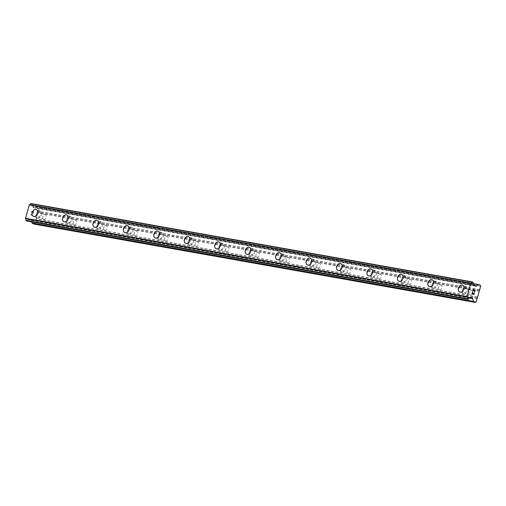 <?xml version="1.0" encoding="UTF-8"?>
<svg xmlns="http://www.w3.org/2000/svg" width="506" height="506" viewBox="0 0 506 506"><rect width="100%" height="100%" fill="white"/><g stroke="black" fill="none" stroke-linecap="round" stroke-linejoin="round"><path stroke-width="0.38" stroke-dasharray="2.53 1.9" d="M43.927 219.345A2.378 1.72 -66.9 0 0 46.236 217.567A2.378 1.72 -66.9 0 0 45.515 214.892A2.378 1.72 -66.9 0 0 45.243 214.81A2.378 1.72 -66.9 0 0 42.934 216.587A2.378 1.72 -66.9 0 0 43.649 219.262A2.378 1.72 -66.9 0 0 43.927 219.345M38.222 216.91A2.378 1.72 -66.9 0 0 40.531 215.132A2.378 1.72 -66.9 0 0 39.81 212.457A2.378 1.72 -66.9 0 0 39.538 212.375A2.378 1.72 -66.9 0 0 37.229 214.152A2.378 1.72 -66.9 0 0 37.944 216.827A2.378 1.72 -66.9 0 0 38.222 216.91M36.305 209.528L36.305 209.528A3.694 2.675 113.1 0 1 37.425 213.69A3.694 2.675 113.1 0 1 33.832 216.454A3.694 2.675 113.1 0 1 33.402 216.328L33.402 216.328M74.369 224.746A2.378 1.72 -66.9 0 0 76.678 222.969A2.378 1.72 -66.9 0 0 75.963 220.293A2.378 1.72 -66.9 0 0 75.685 220.211A2.378 1.72 -66.9 0 0 73.376 221.989A2.378 1.72 -66.9 0 0 74.097 224.664A2.378 1.72 -66.9 0 0 74.369 224.746M68.664 222.317A2.378 1.72 -66.9 0 0 70.973 220.54A2.378 1.72 -66.9 0 0 70.258 217.865A2.378 1.72 -66.9 0 0 69.98 217.782A2.378 1.72 -66.9 0 0 67.671 219.56A2.378 1.72 -66.9 0 0 68.392 222.235A2.378 1.72 -66.9 0 0 68.664 222.317M66.748 214.93L66.748 214.93A3.694 2.675 113.1 0 1 67.867 219.098A3.694 2.675 113.1 0 1 64.275 221.856A3.694 2.675 113.1 0 1 63.851 221.729L63.845 221.729M104.818 230.154A2.378 1.72 -66.9 0 0 107.127 228.377A2.378 1.72 -66.9 0 0 106.405 225.701A2.378 1.72 -66.9 0 0 106.133 225.619A2.378 1.72 -66.9 0 0 103.825 227.396A2.378 1.72 -66.9 0 0 104.54 230.072A2.378 1.72 -66.9 0 0 104.818 230.154M99.113 227.719A2.378 1.72 -66.9 0 0 101.421 225.942A2.378 1.72 -66.9 0 0 100.7 223.266A2.378 1.72 -66.9 0 0 100.428 223.184A2.378 1.72 -66.9 0 0 98.12 224.961A2.378 1.72 -66.9 0 0 98.834 227.637A2.378 1.72 -66.9 0 0 99.113 227.719M97.196 220.338L97.196 220.338A3.694 2.675 113.1 0 1 98.316 224.5A3.694 2.675 113.1 0 1 94.723 227.264A3.694 2.675 113.1 0 1 94.293 227.137L94.293 227.137M135.26 235.556A2.378 1.72 -66.9 0 0 137.575 233.778A2.378 1.72 -66.9 0 0 136.854 231.103A2.378 1.72 -66.9 0 0 136.576 231.021A2.378 1.72 -66.9 0 0 134.267 232.798A2.378 1.72 -66.9 0 0 134.988 235.473A2.378 1.72 -66.9 0 0 135.26 235.556M129.555 233.127A2.378 1.72 -66.9 0 0 131.864 231.35A2.378 1.72 -66.9 0 0 131.149 228.668A2.378 1.72 -66.9 0 0 130.871 228.592A2.378 1.72 -66.9 0 0 128.562 230.369A2.378 1.72 -66.9 0 0 129.283 233.045A2.378 1.72 -66.9 0 0 129.555 233.127M127.638 225.739L127.638 225.739A3.694 2.675 113.1 0 1 128.758 229.901A3.694 2.675 113.1 0 1 125.165 232.665A3.694 2.675 113.1 0 1 124.742 232.539L124.735 232.539M165.709 240.964A2.378 1.72 -66.9 0 0 168.017 239.186A2.378 1.72 -66.9 0 0 167.296 236.511A2.378 1.72 -66.9 0 0 167.024 236.428A2.378 1.72 -66.9 0 0 164.716 238.206A2.378 1.72 -66.9 0 0 165.43 240.881A2.378 1.72 -66.9 0 0 165.709 240.964M160.004 238.528A2.378 1.72 -66.9 0 0 162.312 236.751A2.378 1.72 -66.9 0 0 161.591 234.076A2.378 1.72 -66.9 0 0 161.319 233.993A2.378 1.72 -66.9 0 0 159.01 235.771A2.378 1.72 -66.9 0 0 159.725 238.446A2.378 1.72 -66.9 0 0 160.004 238.528M158.087 231.147L158.081 231.141A3.694 2.675 113.1 0 1 158.087 231.147A3.694 2.675 113.1 0 1 159.207 235.309A3.694 2.675 113.1 0 1 155.614 238.073A3.694 2.675 113.1 0 1 155.184 237.946L155.184 237.946M196.151 246.365A2.378 1.72 -66.9 0 0 198.466 244.588A2.378 1.72 -66.9 0 0 197.745 241.912A2.378 1.72 -66.9 0 0 197.466 241.83A2.378 1.72 -66.9 0 0 195.158 243.607A2.378 1.72 -66.9 0 0 195.879 246.283A2.378 1.72 -66.9 0 0 196.151 246.365M190.446 243.93A2.378 1.72 -66.9 0 0 192.761 242.159A2.378 1.72 -66.9 0 0 192.04 239.477A2.378 1.72 -66.9 0 0 191.761 239.401A2.378 1.72 -66.9 0 0 189.453 241.172A2.378 1.72 -66.9 0 0 190.174 243.854A2.378 1.72 -66.9 0 0 190.446 243.93M188.529 236.549L188.529 236.549A3.694 2.675 113.1 0 1 189.649 240.711A3.694 2.675 113.1 0 1 186.056 243.475A3.694 2.675 113.1 0 1 185.632 243.348L185.626 243.348M226.599 251.773A2.378 1.72 -66.9 0 0 228.908 249.996A2.378 1.72 -66.9 0 0 228.187 247.32A2.378 1.72 -66.9 0 0 227.915 247.238A2.378 1.72 -66.9 0 0 225.606 249.015A2.378 1.72 -66.9 0 0 226.321 251.691A2.378 1.72 -66.9 0 0 226.599 251.773M220.894 249.338A2.378 1.72 -66.9 0 0 223.203 247.56A2.378 1.72 -66.9 0 0 222.482 244.885A2.378 1.72 -66.9 0 0 222.21 244.803A2.378 1.72 -66.9 0 0 219.901 246.58A2.378 1.72 -66.9 0 0 220.616 249.256A2.378 1.72 -66.9 0 0 220.894 249.338M218.978 241.95L218.978 241.95A3.694 2.675 113.1 0 1 220.097 246.118A3.694 2.675 113.1 0 1 216.505 248.882A3.694 2.675 113.1 0 1 216.075 248.756L216.075 248.75M257.042 257.174A2.378 1.72 -66.9 0 0 259.357 255.397A2.378 1.72 -66.9 0 0 258.636 252.722A2.378 1.72 -66.9 0 0 258.357 252.639A2.378 1.72 -66.9 0 0 256.049 254.417A2.378 1.72 -66.9 0 0 256.77 257.092A2.378 1.72 -66.9 0 0 257.042 257.174M251.337 254.739A2.378 1.72 -66.9 0 0 253.651 252.962A2.378 1.72 -66.9 0 0 252.93 250.287A2.378 1.72 -66.9 0 0 252.652 250.204A2.378 1.72 -66.9 0 0 250.343 251.982A2.378 1.72 -66.9 0 0 251.065 254.657A2.378 1.72 -66.9 0 0 251.337 254.739M249.42 247.358L249.42 247.358A3.694 2.675 113.1 0 1 250.54 251.52A3.694 2.675 113.1 0 1 246.947 254.284A3.694 2.675 113.1 0 1 246.523 254.157L246.517 254.157M287.49 262.576A2.378 1.72 -66.9 0 0 289.799 260.805A2.378 1.72 -66.9 0 0 289.078 258.123A2.378 1.72 -66.9 0 0 288.806 258.047A2.378 1.72 -66.9 0 0 286.497 259.818A2.378 1.72 -66.9 0 0 287.212 262.5A2.378 1.72 -66.9 0 0 287.49 262.576M281.785 260.147A2.378 1.72 -66.9 0 0 284.094 258.37A2.378 1.72 -66.9 0 0 283.373 255.694A2.378 1.72 -66.9 0 0 283.101 255.612A2.378 1.72 -66.9 0 0 280.792 257.39A2.378 1.72 -66.9 0 0 281.507 260.065A2.378 1.72 -66.9 0 0 281.785 260.147M279.862 252.76L279.869 252.76A3.694 2.675 113.1 0 1 280.988 256.928A3.694 2.675 113.1 0 1 277.396 259.692A3.694 2.675 113.1 0 1 276.965 259.565A3.694 2.675 113.1 0 1 276.965 259.559L276.965 259.565M317.932 267.984A2.378 1.72 -66.9 0 0 320.247 266.207A2.378 1.72 -66.9 0 0 319.526 263.531A2.378 1.72 -66.9 0 0 319.248 263.449A2.378 1.72 -66.9 0 0 316.939 265.226A2.378 1.72 -66.9 0 0 317.66 267.902A2.378 1.72 -66.9 0 0 317.932 267.984M312.227 265.549A2.378 1.72 -66.9 0 0 314.542 263.771A2.378 1.72 -66.9 0 0 313.821 261.096A2.378 1.72 -66.9 0 0 313.543 261.014A2.378 1.72 -66.9 0 0 311.234 262.791A2.378 1.72 -66.9 0 0 311.955 265.467A2.378 1.72 -66.9 0 0 312.227 265.549M310.311 258.168L310.311 258.168A3.694 2.675 113.1 0 1 311.43 262.329A3.694 2.675 113.1 0 1 307.838 265.093A3.694 2.675 113.1 0 1 307.414 264.967L307.408 264.967M348.381 273.385A2.378 1.72 -66.9 0 0 350.69 271.614A2.378 1.72 -66.9 0 0 349.969 268.933A2.378 1.72 -66.9 0 0 349.697 268.85A2.378 1.72 -66.9 0 0 347.388 270.628A2.378 1.72 -66.9 0 0 348.103 273.31A2.378 1.72 -66.9 0 0 348.381 273.385M342.676 270.957A2.378 1.72 -66.9 0 0 344.984 269.179A2.378 1.72 -66.9 0 0 344.263 266.504A2.378 1.72 -66.9 0 0 343.991 266.422A2.378 1.72 -66.9 0 0 341.683 268.199A2.378 1.72 -66.9 0 0 342.398 270.874A2.378 1.72 -66.9 0 0 342.676 270.957M340.759 263.569L340.759 263.569A3.694 2.675 113.1 0 1 341.879 267.737A3.694 2.675 113.1 0 1 338.286 270.495A3.694 2.675 113.1 0 1 337.856 270.368L337.856 270.368M378.823 278.793A2.378 1.72 -66.9 0 0 381.138 277.016A2.378 1.72 -66.9 0 0 380.417 274.341A2.378 1.72 -66.9 0 0 380.145 274.258A2.378 1.72 -66.9 0 0 377.83 276.036A2.378 1.72 -66.9 0 0 378.551 278.711A2.378 1.72 -66.9 0 0 378.823 278.793M373.118 276.358A2.378 1.72 -66.9 0 0 375.433 274.581A2.378 1.72 -66.9 0 0 374.712 271.905A2.378 1.72 -66.9 0 0 374.434 271.823A2.378 1.72 -66.9 0 0 372.125 273.601A2.378 1.72 -66.9 0 0 372.846 276.276A2.378 1.72 -66.9 0 0 373.118 276.358M371.202 268.977L371.202 268.977A3.694 2.675 113.1 0 1 372.321 273.139A3.694 2.675 113.1 0 1 368.729 275.903A3.694 2.675 113.1 0 1 368.305 275.776L368.298 275.776M409.272 284.195A2.378 1.72 -66.9 0 0 411.58 282.418A2.378 1.72 -66.9 0 0 410.859 279.742A2.378 1.72 -66.9 0 0 410.587 279.66A2.378 1.72 -66.9 0 0 408.279 281.437A2.378 1.72 -66.9 0 0 408.993 284.113A2.378 1.72 -66.9 0 0 409.272 284.195M403.567 281.766A2.378 1.72 -66.9 0 0 405.875 279.989A2.378 1.72 -66.9 0 0 405.154 277.313A2.378 1.72 -66.9 0 0 404.882 277.231A2.378 1.72 -66.9 0 0 402.574 279.008A2.378 1.72 -66.9 0 0 403.288 281.684A2.378 1.72 -66.9 0 0 403.567 281.766M401.65 274.378L401.65 274.378A3.694 2.675 113.1 0 1 402.77 278.54A3.694 2.675 113.1 0 1 399.177 281.304A3.694 2.675 113.1 0 1 398.747 281.178L398.747 281.178M439.714 289.603A2.378 1.72 -66.9 0 0 442.029 287.825A2.378 1.72 -66.9 0 0 441.308 285.15A2.378 1.72 -66.9 0 0 441.036 285.068A2.378 1.72 -66.9 0 0 438.721 286.845A2.378 1.72 -66.9 0 0 439.442 289.521A2.378 1.72 -66.9 0 0 439.714 289.603M434.009 287.168A2.378 1.72 -66.9 0 0 436.324 285.39A2.378 1.72 -66.9 0 0 435.603 282.715A2.378 1.72 -66.9 0 0 435.331 282.633A2.378 1.72 -66.9 0 0 433.016 284.41A2.378 1.72 -66.9 0 0 433.737 287.085A2.378 1.72 -66.9 0 0 434.009 287.168M432.092 279.786L432.092 279.786A3.694 2.675 113.1 0 1 433.218 283.948A3.694 2.675 113.1 0 1 429.619 286.712A3.694 2.675 113.1 0 1 429.196 286.586L429.189 286.586M470.163 295.004A2.378 1.72 -66.9 0 0 472.471 293.227A2.378 1.72 -66.9 0 0 471.75 290.552A2.378 1.72 -66.9 0 0 471.478 290.469A2.378 1.72 -66.9 0 0 469.17 292.247A2.378 1.72 -66.9 0 0 469.891 294.922A2.378 1.72 -66.9 0 0 470.163 295.004M464.457 292.569A2.378 1.72 -66.9 0 0 466.766 290.798A2.378 1.72 -66.9 0 0 466.045 288.116A2.378 1.72 -66.9 0 0 465.773 288.04A2.378 1.72 -66.9 0 0 463.464 289.811A2.378 1.72 -66.9 0 0 464.179 292.493A2.378 1.72 -66.9 0 0 464.457 292.569M462.541 285.188L462.541 285.188A3.694 2.675 113.1 0 1 463.66 289.35A3.694 2.675 113.1 0 1 460.068 292.114A3.694 2.675 113.1 0 1 459.638 291.987L459.638 291.987M464.091 293.834A3.694 2.675 -66.9 0 0 467.683 291.07A3.694 2.675 -66.9 0 0 466.564 286.902A3.694 2.675 -66.9 0 0 466.14 286.775A3.694 2.675 -66.9 0 0 462.547 289.54A3.694 2.675 -66.9 0 0 463.667 293.708A3.694 2.675 -66.9 0 0 464.091 293.834M460.466 292.285A3.694 2.675 -66.9 0 0 464.065 289.527A3.694 2.675 -66.9 0 0 462.946 285.359A3.694 2.675 -66.9 0 0 462.516 285.232A3.694 2.675 -66.9 0 0 458.923 287.996A3.694 2.675 -66.9 0 0 460.043 292.158A3.694 2.675 -66.9 0 0 460.466 292.285M433.642 288.426A3.694 2.675 -66.9 0 0 437.241 285.662A3.694 2.675 -66.9 0 0 436.121 281.5A3.694 2.675 -66.9 0 0 435.691 281.374A3.694 2.675 -66.9 0 0 432.099 284.138A3.694 2.675 -66.9 0 0 433.218 288.3A3.694 2.675 -66.9 0 0 433.642 288.426M430.024 286.883A3.694 2.675 -66.9 0 0 433.617 284.119A3.694 2.675 -66.9 0 0 432.497 279.957A3.694 2.675 -66.9 0 0 432.073 279.831A3.694 2.675 -66.9 0 0 428.481 282.595A3.694 2.675 -66.9 0 0 429.6 286.757A3.694 2.675 -66.9 0 0 430.024 286.883M403.2 283.025A3.694 2.675 -66.9 0 0 406.792 280.261A3.694 2.675 -66.9 0 0 405.673 276.099A3.694 2.675 -66.9 0 0 405.249 275.972A3.694 2.675 -66.9 0 0 401.656 278.73A3.694 2.675 -66.9 0 0 402.776 282.898A3.694 2.675 -66.9 0 0 403.2 283.025M399.576 281.481A3.694 2.675 -66.9 0 0 403.174 278.717A3.694 2.675 -66.9 0 0 402.055 274.549A3.694 2.675 -66.9 0 0 401.625 274.423A3.694 2.675 -66.9 0 0 398.032 277.187A3.694 2.675 -66.9 0 0 399.152 281.355A3.694 2.675 -66.9 0 0 399.576 281.481M372.751 277.617A3.694 2.675 -66.9 0 0 376.35 274.853A3.694 2.675 -66.9 0 0 375.231 270.691A3.694 2.675 -66.9 0 0 374.801 270.565A3.694 2.675 -66.9 0 0 371.208 273.329A3.694 2.675 -66.9 0 0 372.327 277.49A3.694 2.675 -66.9 0 0 372.751 277.617M369.133 276.074A3.694 2.675 -66.9 0 0 372.726 273.31A3.694 2.675 -66.9 0 0 371.606 269.148A3.694 2.675 -66.9 0 0 371.183 269.021A3.694 2.675 -66.9 0 0 367.59 271.785A3.694 2.675 -66.9 0 0 368.71 275.947A3.694 2.675 -66.9 0 0 369.133 276.074M342.309 272.215A3.694 2.675 -66.9 0 0 345.902 269.451A3.694 2.675 -66.9 0 0 344.782 265.289A3.694 2.675 -66.9 0 0 344.358 265.163A3.694 2.675 -66.9 0 0 340.766 267.927A3.694 2.675 -66.9 0 0 341.885 272.089A3.694 2.675 -66.9 0 0 342.309 272.215M338.685 270.672A3.694 2.675 -66.9 0 0 342.284 267.908A3.694 2.675 -66.9 0 0 341.164 263.74A3.694 2.675 -66.9 0 0 340.734 263.613A3.694 2.675 -66.9 0 0 337.141 266.377A3.694 2.675 -66.9 0 0 338.261 270.546A3.694 2.675 -66.9 0 0 338.685 270.672M311.86 266.807A3.694 2.675 -66.9 0 0 315.459 264.043A3.694 2.675 -66.9 0 0 314.34 259.882A3.694 2.675 -66.9 0 0 313.91 259.755A3.694 2.675 -66.9 0 0 310.317 262.519A3.694 2.675 -66.9 0 0 311.437 266.681A3.694 2.675 -66.9 0 0 311.86 266.807M308.243 265.264A3.694 2.675 -66.9 0 0 311.835 262.5A3.694 2.675 -66.9 0 0 310.716 258.338A3.694 2.675 -66.9 0 0 310.292 258.212A3.694 2.675 -66.9 0 0 306.693 260.976A3.694 2.675 -66.9 0 0 307.819 265.138A3.694 2.675 -66.9 0 0 308.243 265.264M281.418 261.406A3.694 2.675 -66.9 0 0 285.011 258.642A3.694 2.675 -66.9 0 0 283.891 254.48A3.694 2.675 -66.9 0 0 283.468 254.354A3.694 2.675 -66.9 0 0 279.875 257.118A3.694 2.675 -66.9 0 0 280.994 261.279A3.694 2.675 -66.9 0 0 281.418 261.406M277.794 259.863A3.694 2.675 -66.9 0 0 281.393 257.099A3.694 2.675 -66.9 0 0 280.273 252.937A3.694 2.675 -66.9 0 0 279.843 252.81A3.694 2.675 -66.9 0 0 276.251 255.568A3.694 2.675 -66.9 0 0 277.37 259.736A3.694 2.675 -66.9 0 0 277.794 259.863M250.97 255.998A3.694 2.675 -66.9 0 0 254.569 253.24A3.694 2.675 -66.9 0 0 253.449 249.072A3.694 2.675 -66.9 0 0 253.019 248.946A3.694 2.675 -66.9 0 0 249.426 251.71A3.694 2.675 -66.9 0 0 250.546 255.872A3.694 2.675 -66.9 0 0 250.97 255.998M247.352 254.455A3.694 2.675 -66.9 0 0 250.944 251.691A3.694 2.675 -66.9 0 0 249.825 247.529A3.694 2.675 -66.9 0 0 249.401 247.402A3.694 2.675 -66.9 0 0 245.802 250.166A3.694 2.675 -66.9 0 0 246.928 254.328A3.694 2.675 -66.9 0 0 247.352 254.455M220.527 250.596A3.694 2.675 -66.9 0 0 224.12 247.832A3.694 2.675 -66.9 0 0 223.001 243.671A3.694 2.675 -66.9 0 0 222.577 243.544A3.694 2.675 -66.9 0 0 218.978 246.308A3.694 2.675 -66.9 0 0 220.104 250.47A3.694 2.675 -66.9 0 0 220.527 250.596M216.903 249.053A3.694 2.675 -66.9 0 0 220.502 246.289A3.694 2.675 -66.9 0 0 219.383 242.127A3.694 2.675 -66.9 0 0 218.953 242.001A3.694 2.675 -66.9 0 0 215.36 244.765A3.694 2.675 -66.9 0 0 216.479 248.927A3.694 2.675 -66.9 0 0 216.903 249.053M190.079 245.195A3.694 2.675 -66.9 0 0 193.678 242.431A3.694 2.675 -66.9 0 0 192.558 238.263A3.694 2.675 -66.9 0 0 192.128 238.136A3.694 2.675 -66.9 0 0 188.536 240.9A3.694 2.675 -66.9 0 0 189.655 245.068A3.694 2.675 -66.9 0 0 190.079 245.195M186.461 243.645A3.694 2.675 -66.9 0 0 190.054 240.881A3.694 2.675 -66.9 0 0 188.934 236.719A3.694 2.675 -66.9 0 0 188.51 236.593A3.694 2.675 -66.9 0 0 184.911 239.357A3.694 2.675 -66.9 0 0 186.031 243.519A3.694 2.675 -66.9 0 0 186.461 243.645M159.637 239.787A3.694 2.675 -66.9 0 0 163.229 237.023A3.694 2.675 -66.9 0 0 162.11 232.861A3.694 2.675 -66.9 0 0 161.686 232.735A3.694 2.675 -66.9 0 0 158.087 235.499A3.694 2.675 -66.9 0 0 159.213 239.661A3.694 2.675 -66.9 0 0 159.637 239.787M156.012 238.244A3.694 2.675 -66.9 0 0 159.611 235.48A3.694 2.675 -66.9 0 0 158.492 231.318A3.694 2.675 -66.9 0 0 158.062 231.191A3.694 2.675 -66.9 0 0 154.469 233.955A3.694 2.675 -66.9 0 0 155.589 238.117A3.694 2.675 -66.9 0 0 156.012 238.244M129.188 234.386A3.694 2.675 -66.9 0 0 132.787 231.621A3.694 2.675 -66.9 0 0 131.668 227.453A3.694 2.675 -66.9 0 0 131.237 227.327A3.694 2.675 -66.9 0 0 127.645 230.091A3.694 2.675 -66.9 0 0 128.764 234.259A3.694 2.675 -66.9 0 0 129.188 234.386M125.57 232.836A3.694 2.675 -66.9 0 0 129.163 230.078A3.694 2.675 -66.9 0 0 128.043 225.91A3.694 2.675 -66.9 0 0 127.62 225.784A3.694 2.675 -66.9 0 0 124.021 228.548A3.694 2.675 -66.9 0 0 125.14 232.716A3.694 2.675 -66.9 0 0 125.57 232.836M98.746 228.978A3.694 2.675 -66.9 0 0 102.338 226.214A3.694 2.675 -66.9 0 0 101.219 222.052A3.694 2.675 -66.9 0 0 100.795 221.925A3.694 2.675 -66.9 0 0 97.196 224.689A3.694 2.675 -66.9 0 0 98.316 228.851A3.694 2.675 -66.9 0 0 98.746 228.978M95.122 227.434A3.694 2.675 -66.9 0 0 98.721 224.67A3.694 2.675 -66.9 0 0 97.601 220.508A3.694 2.675 -66.9 0 0 97.171 220.382A3.694 2.675 -66.9 0 0 93.578 223.146A3.694 2.675 -66.9 0 0 94.698 227.308A3.694 2.675 -66.9 0 0 95.122 227.434M68.297 223.576A3.694 2.675 -66.9 0 0 71.896 220.812A3.694 2.675 -66.9 0 0 70.777 216.65A3.694 2.675 -66.9 0 0 70.347 216.524A3.694 2.675 -66.9 0 0 66.754 219.288A3.694 2.675 -66.9 0 0 67.874 223.45A3.694 2.675 -66.9 0 0 68.297 223.576M64.679 222.033A3.694 2.675 -66.9 0 0 68.272 219.269A3.694 2.675 -66.9 0 0 67.153 215.101A3.694 2.675 -66.9 0 0 66.729 214.974A3.694 2.675 -66.9 0 0 63.13 217.738A3.694 2.675 -66.9 0 0 64.249 221.906A3.694 2.675 -66.9 0 0 64.679 222.033M37.855 218.168A3.694 2.675 -66.9 0 0 41.448 215.404A3.694 2.675 -66.9 0 0 40.328 211.242A3.694 2.675 -66.9 0 0 39.904 211.116A3.694 2.675 -66.9 0 0 36.305 213.88A3.694 2.675 -66.9 0 0 37.425 218.042A3.694 2.675 -66.9 0 0 37.855 218.168M34.231 216.625A3.694 2.675 -66.9 0 0 37.83 213.861A3.694 2.675 -66.9 0 0 36.71 209.699A3.694 2.675 -66.9 0 0 36.28 209.573A3.694 2.675 -66.9 0 0 32.688 212.337A3.694 2.675 -66.9 0 0 33.807 216.498A3.694 2.675 -66.9 0 0 34.231 216.625M473.167 293.138L472.933 293.942M474.255 292.854L473.825 294.321M472.471 292.089L471.984 293.752L473.894 294.568M473.293 291.152L472.971 290.387M473.129 289.837L472.965 290.387M473.66 289.438L473.123 289.837M475.109 289.906L474.653 291.469M473.61 289.634L474.66 291.924M31.853 211.344L32.612 211.672L31.853 211.344L31.429 212.817L31.853 211.344M32.612 211.672L32.378 212.476L32.618 211.672M32.504 212.526L32.738 211.723L32.51 212.526M32.738 211.723L33.504 212.052L32.745 211.723M33.504 212.052L33.073 213.519L33.504 212.052M33.2 213.576L33.687 211.913L31.777 211.103L31.423 212.817L31.783 211.103L33.687 211.913L33.206 213.576M31.106 214.468L30.714 214.759L31.106 214.468M30.708 214.803L32.612 215.613L30.708 214.803M32.612 215.613L31.22 214.563L32.618 215.613M33.978 224.076L34.705 223.538L39.24 207.915L38.956 206.948L37.229 206.208A0.632 0.43 100.1 0 0 36.894 206.265L34.775 207.852A0.632 0.43 -79.9 0 1 34.44 207.909L32.96 207.277A0.632 0.43 -79.9 0 1 32.726 206.979L32.371 206.005A1.746 1.189 -79.9 0 1 31.846 204.209L31.043 203.57M26.805 221.002L27.02 220.812A1.746 1.189 -79.9 0 1 28.349 219.806A1.746 1.189 -79.9 0 1 28.361 219.813L29.139 219.326A0.632 0.43 -79.9 0 1 29.474 219.269L30.955 219.895A0.632 0.43 -79.9 0 1 31.189 220.199L31.676 221.868M470.89 283.113L29.43 204.747A1.746 1.189 -79.9 0 1 29.43 204.747A1.746 1.189 -79.9 0 1 29.424 204.747M31.84 204.019L473.293 282.38L31.834 204.007M479.195 290.817L37.735 212.457M479.29 291.14L37.83 212.779M479.473 289.862L38.013 211.495M479.713 289.679L38.254 211.318M480.7 286.282L39.24 207.915M480.415 285.308L38.956 206.948M473.958 284.568L32.504 206.201M473.831 284.366L32.371 206.005M469.802 298.173L28.361 219.813M470.023 298.116L28.564 219.756M476.165 301.899L34.705 223.538M477.152 298.496L35.692 220.135M477.057 298.173L35.597 219.813M477.335 297.218L35.875 218.851M477.575 297.035L36.116 218.674M37.166 206.189L473.338 283.613L37.229 206.208M473.382 283.746L36.894 206.265M475.438 286.073L34.775 207.852M475.899 286.269L34.44 207.909M474.419 285.643L32.96 207.277M474.185 285.34L32.726 206.979M473.306 282.576L31.846 204.209M473.18 282.221L31.72 203.861M468.366 299.324L26.907 220.958L468.373 299.318M468.48 299.172L27.02 220.812M470.599 297.686L29.139 219.326M470.801 297.61L29.474 219.269M470.327 297.889L30.955 219.895M470.049 298.097L31.189 220.199M45.515 214.892L39.81 212.457M75.963 220.293L70.258 217.865M106.405 225.701L100.7 223.266M136.854 231.103L131.149 228.668M167.296 236.511L161.591 234.076M197.745 241.912L192.04 239.477M228.187 247.32L222.482 244.885M258.636 252.722L252.93 250.287M289.078 258.123L283.373 255.694M319.526 263.531L313.821 261.096M349.969 268.933L344.263 266.504M380.417 274.341L374.712 271.905M410.859 279.742L405.154 277.313M441.308 285.15L435.603 282.715M471.75 290.552L466.045 288.116M466.564 286.902L462.946 285.359M436.121 281.5L432.497 279.957M405.673 276.099L402.055 274.549M375.231 270.691L371.606 269.148M344.782 265.289L341.164 263.74M314.34 259.882L310.716 258.338M283.891 254.48L280.273 252.937M253.449 249.072L249.825 247.529M223.001 243.671L219.383 242.127M192.558 238.263L188.934 236.719M162.11 232.861L158.492 231.318M131.668 227.453L128.043 225.91M101.219 222.052L97.601 220.508M70.777 216.65L67.153 215.101M40.328 211.242L36.71 209.699M37.425 218.042L33.807 216.498M67.874 223.45L64.249 221.906M98.316 228.851L94.698 227.308M128.764 234.259L125.14 232.716M159.213 239.661L155.589 238.117M189.655 245.068L186.031 243.519M220.104 250.47L216.479 248.927M250.546 255.872L246.928 254.328M280.994 261.279L277.37 259.736M311.437 266.681L307.819 265.138M341.885 272.089L338.261 270.546M372.327 277.49L368.71 275.947M402.776 282.898L399.152 281.355M433.218 288.3L429.6 286.757M463.667 293.708L460.043 292.158M469.891 294.922L464.179 292.493M439.442 289.521L433.737 287.085M408.993 284.113L403.288 281.684M378.551 278.711L372.846 276.276M348.103 273.31L342.398 270.874M317.66 267.902L311.955 265.467M287.212 262.5L281.507 260.065M256.77 257.092L251.065 254.657M226.321 251.691L220.616 249.256M195.879 246.283L190.174 243.854M165.43 240.881L159.725 238.446M134.988 235.473L129.283 233.045M104.54 230.072L98.834 227.637M74.097 224.664L68.392 222.235M43.649 219.262L37.944 216.827M475.963 286.288L34.503 207.928M469.808 298.173L28.349 219.806M469.72 298.16L28.393 219.825M470.871 297.61L29.411 219.25"/><path stroke-width="0.76" d="M35.882 209.402A3.694 2.675 113.1 0 1 36.305 209.528A3.694 2.675 113.1 0 1 37.419 213.69A3.694 2.675 113.1 0 1 33.826 216.454A3.694 2.675 113.1 0 1 33.402 216.328A3.694 2.675 113.1 0 1 32.283 212.166A3.694 2.675 113.1 0 1 35.882 209.402M33.402 216.328A3.694 2.675 113.1 0 1 32.283 212.159A3.694 2.675 113.1 0 1 35.875 209.402A3.694 2.675 113.1 0 1 36.299 209.528M63.845 221.729A3.694 2.675 113.1 0 1 62.725 217.567A3.694 2.675 113.1 0 1 66.324 214.803A3.694 2.675 113.1 0 1 66.748 214.93A3.694 2.675 113.1 0 1 67.867 219.092A3.694 2.675 113.1 0 1 64.275 221.856A3.694 2.675 113.1 0 1 63.845 221.729A3.694 2.675 113.1 0 1 62.731 217.567A3.694 2.675 113.1 0 1 66.324 214.803A3.694 2.675 113.1 0 1 66.748 214.93M94.293 227.137A3.694 2.675 113.1 0 1 93.174 222.969A3.694 2.675 113.1 0 1 96.766 220.205A3.694 2.675 113.1 0 1 97.196 220.338A3.694 2.675 113.1 0 1 98.309 224.5A3.694 2.675 113.1 0 1 94.717 227.264A3.694 2.675 113.1 0 1 94.293 227.137A3.694 2.675 113.1 0 1 93.174 222.969A3.694 2.675 113.1 0 1 96.772 220.211A3.694 2.675 113.1 0 1 97.19 220.331M124.735 232.539A3.694 2.675 113.1 0 1 123.616 228.377A3.694 2.675 113.1 0 1 127.215 225.613A3.694 2.675 113.1 0 1 127.638 225.739A3.694 2.675 113.1 0 1 128.758 229.901A3.694 2.675 113.1 0 1 125.165 232.665A3.694 2.675 113.1 0 1 124.735 232.539A3.694 2.675 113.1 0 1 123.622 228.377A3.694 2.675 113.1 0 1 127.215 225.613A3.694 2.675 113.1 0 1 127.638 225.739M155.184 237.946A3.694 2.675 113.1 0 1 154.064 233.778A3.694 2.675 113.1 0 1 157.657 231.014A3.694 2.675 113.1 0 1 158.087 231.141A3.694 2.675 113.1 0 1 159.2 235.309A3.694 2.675 113.1 0 1 155.608 238.073A3.694 2.675 113.1 0 1 155.184 237.946A3.694 2.675 113.1 0 1 154.064 233.778A3.694 2.675 113.1 0 1 157.663 231.021A3.694 2.675 113.1 0 1 158.081 231.141M185.626 243.348A3.694 2.675 113.1 0 1 184.507 239.186A3.694 2.675 113.1 0 1 188.105 236.422A3.694 2.675 113.1 0 1 188.529 236.549A3.694 2.675 113.1 0 1 189.649 240.711A3.694 2.675 113.1 0 1 186.056 243.475A3.694 2.675 113.1 0 1 185.626 243.348A3.694 2.675 113.1 0 1 184.513 239.186A3.694 2.675 113.1 0 1 188.105 236.422A3.694 2.675 113.1 0 1 188.529 236.549M216.075 248.75A3.694 2.675 113.1 0 1 214.955 244.588A3.694 2.675 113.1 0 1 218.548 241.824A3.694 2.675 113.1 0 1 218.978 241.95A3.694 2.675 113.1 0 1 220.091 246.118A3.694 2.675 113.1 0 1 216.498 248.876A3.694 2.675 113.1 0 1 216.075 248.75A3.694 2.675 113.1 0 1 214.955 244.588A3.694 2.675 113.1 0 1 218.554 241.83A3.694 2.675 113.1 0 1 218.971 241.95M246.517 254.157A3.694 2.675 113.1 0 1 245.397 249.996A3.694 2.675 113.1 0 1 248.996 247.232A3.694 2.675 113.1 0 1 249.42 247.358A3.694 2.675 113.1 0 1 250.54 251.52A3.694 2.675 113.1 0 1 246.947 254.284A3.694 2.675 113.1 0 1 246.517 254.157A3.694 2.675 113.1 0 1 245.404 249.996A3.694 2.675 113.1 0 1 248.996 247.232A3.694 2.675 113.1 0 1 249.42 247.358M276.965 259.559A3.694 2.675 113.1 0 1 275.846 255.397A3.694 2.675 113.1 0 1 279.438 252.633A3.694 2.675 113.1 0 1 279.862 252.76A3.694 2.675 113.1 0 1 280.982 256.921A3.694 2.675 113.1 0 1 277.389 259.686A3.694 2.675 113.1 0 1 276.965 259.559A3.694 2.675 113.1 0 1 275.846 255.397A3.694 2.675 113.1 0 1 279.445 252.633A3.694 2.675 113.1 0 1 279.869 252.76M307.414 264.967A3.694 2.675 113.1 0 1 306.294 260.805A3.694 2.675 113.1 0 1 309.887 258.041A3.694 2.675 113.1 0 1 310.311 258.168A3.694 2.675 113.1 0 1 311.43 262.329A3.694 2.675 113.1 0 1 307.838 265.093A3.694 2.675 113.1 0 1 307.408 264.967A3.694 2.675 113.1 0 1 306.288 260.805A3.694 2.675 113.1 0 1 309.887 258.041A3.694 2.675 113.1 0 1 310.311 258.168M340.336 263.443A3.694 2.675 113.1 0 1 340.759 263.569A3.694 2.675 113.1 0 1 341.873 267.731A3.694 2.675 113.1 0 1 338.28 270.495A3.694 2.675 113.1 0 1 337.856 270.368A3.694 2.675 113.1 0 1 336.737 266.207A3.694 2.675 113.1 0 1 340.336 263.443M337.856 270.368A3.694 2.675 113.1 0 1 336.737 266.207A3.694 2.675 113.1 0 1 340.329 263.443A3.694 2.675 113.1 0 1 340.753 263.569M368.298 275.776A3.694 2.675 113.1 0 1 367.179 271.608A3.694 2.675 113.1 0 1 370.778 268.85A3.694 2.675 113.1 0 1 371.202 268.977A3.694 2.675 113.1 0 1 372.321 273.139A3.694 2.675 113.1 0 1 368.729 275.903A3.694 2.675 113.1 0 1 368.298 275.776A3.694 2.675 113.1 0 1 367.185 271.608A3.694 2.675 113.1 0 1 370.778 268.85A3.694 2.675 113.1 0 1 371.202 268.977M398.747 281.178A3.694 2.675 113.1 0 1 397.627 277.016A3.694 2.675 113.1 0 1 401.22 274.252A3.694 2.675 113.1 0 1 401.65 274.378A3.694 2.675 113.1 0 1 402.763 278.54A3.694 2.675 113.1 0 1 399.171 281.304A3.694 2.675 113.1 0 1 398.747 281.178A3.694 2.675 113.1 0 1 397.627 277.016A3.694 2.675 113.1 0 1 401.226 274.252A3.694 2.675 113.1 0 1 401.644 274.378M429.189 286.586A3.694 2.675 113.1 0 1 428.07 282.418A3.694 2.675 113.1 0 1 431.669 279.654A3.694 2.675 113.1 0 1 432.092 279.786A3.694 2.675 113.1 0 1 433.212 283.948A3.694 2.675 113.1 0 1 429.619 286.712A3.694 2.675 113.1 0 1 429.189 286.586A3.694 2.675 113.1 0 1 428.076 282.418A3.694 2.675 113.1 0 1 431.669 279.66A3.694 2.675 113.1 0 1 432.092 279.78M459.638 291.987A3.694 2.675 113.1 0 1 458.518 287.825A3.694 2.675 113.1 0 1 462.111 285.061A3.694 2.675 113.1 0 1 462.541 285.188A3.694 2.675 113.1 0 1 463.654 289.35A3.694 2.675 113.1 0 1 460.062 292.114A3.694 2.675 113.1 0 1 459.638 291.987A3.694 2.675 113.1 0 1 458.518 287.825A3.694 2.675 113.1 0 1 462.117 285.061A3.694 2.675 113.1 0 1 462.535 285.188M472.174 293.619L472.939 293.942L472.168 293.613L472.598 292.145L472.174 293.619M472.939 293.942L473.167 293.138M473.3 293.195L473.066 293.999L473.293 293.195M473.825 294.321L474.255 292.854M473.894 294.568L474.375 292.904L473.901 294.568L471.99 293.752L472.471 292.095M473.287 291.152L472.971 290.387L473.66 289.438M473.995 289.736L474.236 290.292L473.989 289.736M474.236 290.292L474.653 291.469L474.23 290.292M474.653 291.469L475.109 289.906M474.66 291.924L475.235 289.963L474.666 291.93L473.78 289.71L473.249 289.906L473.11 290.716L473.61 289.641M472.648 298.559A0.632 0.43 -79.9 0 0 472.414 298.262L470.934 297.629A0.632 0.43 -79.9 0 0 470.599 297.686L469.815 298.173A1.746 1.189 -79.9 0 1 469.815 298.173A1.746 1.189 -79.9 0 0 468.48 299.172L467.392 298.704A1.746 1.189 -79.9 0 0 466.874 296.921L470.884 283.113A1.746 1.189 -79.9 0 1 470.884 283.113A1.746 1.189 -79.9 0 0 472.212 282.114L473.306 282.576A1.746 1.189 -79.9 0 0 473.831 284.366L474.185 285.34A0.632 0.43 -79.9 0 0 474.419 285.643L475.899 286.269A0.632 0.43 -79.9 0 0 476.235 286.213L478.353 284.631A0.632 0.43 -79.9 0 1 478.689 284.574L480.415 285.308L480.7 286.282L476.165 301.899L475.438 302.443L473.711 301.702A0.632 0.43 -79.9 0 1 473.477 301.405L472.648 298.559L470.049 298.097M31.676 221.868L32.023 223.038A0.632 0.43 100.1 0 0 32.251 223.342L33.978 224.076L475.438 302.443M470.884 283.113L29.424 204.747L25.414 218.554A1.746 1.189 -79.9 0 1 25.932 220.344L26.805 221.002M472.433 281.924L30.752 203.754A1.746 1.189 -79.9 0 1 29.437 204.747M470.732 283.189L29.278 204.829M470.637 283.265L29.177 204.898M466.76 296.617L25.3 218.25M466.798 296.744L25.338 218.383M466.874 296.921L25.414 218.554M478.556 284.549L473.344 283.626L478.625 284.555M478.353 284.631L473.382 283.746M476.235 286.213L475.438 286.073M472.332 281.962L30.872 203.595L472.319 281.969M472.212 282.114L30.752 203.754M467.392 298.704L25.932 220.344M467.405 298.901L25.945 220.534M467.405 298.913L25.945 220.553M467.525 299.065L26.065 220.698M468.202 299.35L26.742 220.989M472.414 298.262L470.327 297.889M473.477 301.405L32.023 223.038M473.711 301.702L32.251 223.342M472.465 281.924L31.011 203.557M468.233 299.362L26.774 220.995"/></g></svg>
